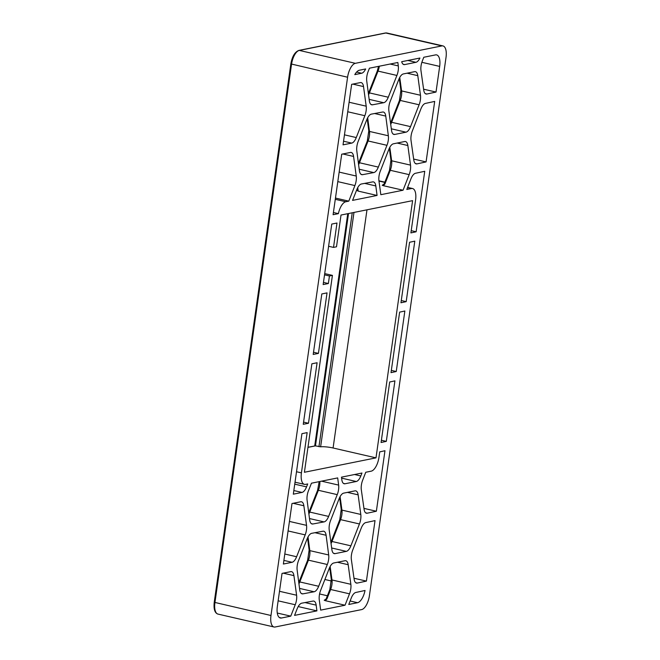 <?xml version="1.0" encoding="UTF-8"?>
<svg xmlns="http://www.w3.org/2000/svg" width="660" height="660" viewBox="0 0 660 660"><rect width="100%" height="100%" fill="white"/><g stroke="black" fill="none" stroke-linecap="round" stroke-linejoin="round"><path stroke-width="0.99" d="M357.349 583.069L366.415 581.105L375.028 520.6L365.747 522.605A9.768 4.24 -77 0 0 361.21 528.206L352.696 550.135A9.768 4.24 -77 0 0 351.376 559.655L354.123 579.15A9.768 4.24 -77 0 0 356.483 583.069A9.768 4.24 -77 0 0 357.349 583.069L355.699 582.689M353.999 578.242L366.415 581.105M367.29 513.199L376.365 511.236L384.97 450.731L379.739 451.869L378.972 457.264A13.027 5.651 -77 0 1 371.2 471.166L365.747 472.263L362.637 480.274A9.768 4.24 -77 0 0 361.317 489.794L364.072 509.281A9.768 4.24 -77 0 0 366.424 513.208A9.768 4.24 -77 0 0 367.29 513.199L365.64 512.82M363.94 508.382L376.365 511.236M361.969 473.03L360.814 475.959A9.768 4.24 -77 0 1 356.268 481.503L345.023 483.763A9.768 4.24 -77 0 1 344.19 483.763A9.768 4.24 -77 0 1 341.83 479.779L341.467 477.155L361.969 473.03M337.689 477.914L338.638 485.1A9.768 4.24 -77 0 1 337.243 494.637L328.622 516.417A9.768 4.24 -77 0 1 324.06 521.903L312.848 523.99A9.768 4.24 -77 0 1 312.04 523.974A9.768 4.24 -77 0 1 309.672 519.94L307.09 500.247A9.768 4.24 -77 0 1 308.476 490.71L311.454 483.194L337.689 477.914M301.422 472.873L307.147 432.613L301.933 433.669L293.32 494.175L302 492.426A9.768 4.24 -77 0 0 306.553 486.882L307.7 483.945L305.58 484.374A13.027 5.651 -77 0 1 304.466 484.366A13.027 5.651 -77 0 1 301.422 472.873L296.513 471.743M292.058 562.287A9.768 4.24 -77 0 0 296.612 556.743L305.176 534.889A9.768 4.24 -77 0 0 306.537 525.36L303.864 505.766A9.768 4.24 -77 0 0 301.504 501.79A9.768 4.24 -77 0 0 300.671 501.781L291.984 503.531L283.379 564.036L292.058 562.287L283.891 560.406M290.771 616.143L295.234 604.758A9.768 4.24 -77 0 0 296.596 595.229L293.923 575.635A9.768 4.24 -77 0 0 291.563 571.651A9.768 4.24 -77 0 0 290.722 571.651L282.043 573.4L277.332 606.507A13.027 5.651 103 0 0 280.376 618.007A13.027 5.651 103 0 0 281.49 618.007L290.771 616.143L277.274 613.033M316.915 610.88L294.558 615.384L297.214 608.66A9.768 4.24 -77 0 1 301.777 603.174L312.988 601.087A9.768 4.24 -77 0 1 313.797 601.095A9.768 4.24 -77 0 1 316.165 605.137L316.915 610.88L298.204 606.573M345.031 605.22L320.661 610.129L319.275 599.915A9.768 4.24 -77 0 1 320.628 590.386L329.2 568.532A9.768 4.24 -77 0 1 333.754 562.988L344.99 560.728A9.768 4.24 -77 0 1 345.823 560.736A9.768 4.24 -77 0 1 348.183 564.712L350.856 584.306A9.768 4.24 -77 0 1 349.503 593.835L345.031 605.22L325.38 600.699L324.217 600.278L326.155 598.942M326.23 599.131L324.695 600.278M325.38 600.699L326.947 598.867L326.155 598.925L329.835 589.545L330.627 589.487A9.768 4.24 103 0 0 331.98 579.958A1.303 0.775 172.2 0 1 331.295 579.397L329.835 589.545M351.26 598.067L348.777 604.469L357.547 602.704A13.027 5.651 103 0 0 365.038 590.477L355.806 592.474A9.768 4.24 -77 0 0 351.26 598.067M302.899 593.851L314.119 591.764A9.768 4.24 103 0 0 318.673 586.278L327.302 564.498A9.768 4.24 103 0 0 328.688 554.969L326.106 535.268A9.768 4.24 103 0 0 323.738 531.234A9.768 4.24 103 0 0 322.938 531.226L311.718 533.313A9.768 4.24 103 0 0 307.164 538.791L298.534 560.579A9.768 4.24 103 0 0 297.149 570.108L299.731 589.809A9.768 4.24 103 0 0 302.099 593.843A9.768 4.24 103 0 0 302.899 593.851L301.373 593.505M350.873 545.828L359.444 523.966A9.768 4.24 103 0 0 360.797 514.445L358.132 494.843A9.768 4.24 103 0 0 355.765 490.867A9.768 4.24 103 0 0 354.932 490.867L343.695 493.127A9.768 4.24 103 0 0 339.141 498.671L330.569 520.525A9.768 4.24 103 0 0 329.216 530.054L331.889 549.648A9.768 4.24 103 0 0 334.249 553.624A9.768 4.24 103 0 0 335.082 553.633L346.318 551.372A9.768 4.24 103 0 0 350.873 545.828L331.996 541.481L331.213 541.538L330.883 542.314M381.397 440.245L386.306 441.375L394.919 380.87L389.68 382L381.076 442.505L386.306 441.375M391.339 370.384L396.248 371.514L404.861 311L399.63 312.139L391.017 372.644L396.248 371.514M401.28 300.514L406.189 301.645L414.802 241.139L409.571 242.269L400.958 302.775L406.189 301.645M411.221 230.653L416.13 231.784L424.743 171.278L415.47 173.283A9.768 4.24 -77 0 0 410.924 178.885L406.816 189.461L411.427 188.537A13.027 5.651 -77 0 1 412.541 188.537A13.027 5.651 -77 0 1 415.585 200.038L410.899 232.914L416.13 231.784M413.655 159.06L426.079 161.914L434.692 101.409L425.411 103.422A9.768 4.24 -77 0 0 420.865 109.015L412.351 130.944A9.768 4.24 -77 0 0 411.031 140.464L413.787 159.959A9.768 4.24 -77 0 0 416.138 163.878A9.768 4.24 -77 0 0 417.004 163.878L426.079 161.914M423.605 89.191L436.021 92.053L439.667 66.404A13.027 5.651 103 0 0 436.631 54.904A13.027 5.651 103 0 0 435.509 54.904L423.778 57.263L422.301 61.083A9.768 4.24 -77 0 0 420.973 70.603L423.728 90.098A9.768 4.24 -77 0 0 426.079 94.017A9.768 4.24 -77 0 0 426.954 94.017L436.021 92.053M351.714 143.105A9.768 4.24 -77 0 0 356.268 137.56L364.84 115.706A9.768 4.24 -77 0 0 366.193 106.177L363.528 86.584A9.768 4.24 -77 0 0 361.16 82.599A9.768 4.24 -77 0 0 360.327 82.599L351.648 84.348L343.035 144.845L351.714 143.105L343.555 141.224M335.462 198.074L348.793 201.143L354.899 185.567A9.768 4.24 -77 0 0 356.251 176.038L353.578 156.445A9.768 4.24 -77 0 0 351.219 152.468A9.768 4.24 -77 0 0 350.386 152.46L341.707 154.209L333.094 214.714L338.382 213.65A13.027 5.651 -77 0 1 345.807 201.745L335.28 199.32M377.066 195.451L352.555 200.384L356.878 189.469A9.768 4.24 -77 0 1 361.441 183.983L372.652 181.896A9.768 4.24 -77 0 1 373.453 181.912A9.768 4.24 -77 0 1 375.82 185.947L377.066 195.451L358.116 191.087L356.928 190.369L357.431 189.931L357.25 188.587M358.116 191.087L358.116 190.493A1.303 0.767 172.5 0 1 357.431 189.931M403.054 190.22L380.837 194.692L378.931 180.733A9.768 4.24 -77 0 1 380.284 171.204L388.855 149.35A9.768 4.24 -77 0 1 393.409 143.806L404.646 141.537A9.768 4.24 -77 0 1 405.487 141.545A9.768 4.24 -77 0 1 407.847 145.522L410.512 165.115A9.768 4.24 -77 0 1 409.159 174.644L403.054 190.22L383.402 185.699L382.231 185.279L384.17 183.934L389.499 170.354L390.283 170.296A9.768 4.24 103 0 0 391.636 160.776A1.303 0.775 172.2 0 1 390.951 160.207L389.499 170.354M384.244 184.132L382.717 185.279M383.402 185.699L384.962 183.868L384.178 183.917M419.925 58.039A9.768 4.24 -77 0 1 415.924 62.312L404.687 64.581A9.768 4.24 -77 0 1 403.846 64.573A9.768 4.24 -77 0 1 401.701 61.702L419.925 58.039M397.848 62.485L398.293 65.918A9.768 4.24 -77 0 1 396.907 75.446L388.278 97.226A9.768 4.24 -77 0 1 383.716 102.712L372.504 104.8A9.768 4.24 -77 0 1 371.704 104.791A9.768 4.24 -77 0 1 369.336 100.757L366.745 81.056A9.768 4.24 -77 0 1 368.14 71.528L369.451 68.194L397.848 62.485M361.663 73.235L354.799 74.621A13.027 5.651 103 0 1 359.452 70.207L365.665 68.962A9.768 4.24 -77 0 1 361.663 73.235L356.606 72.072M414.587 71.676L403.351 73.936A9.768 4.24 103 0 0 398.797 79.48L390.233 101.335A9.768 4.24 103 0 0 388.872 110.863L391.545 130.457A9.768 4.24 103 0 0 393.904 134.434A9.768 4.24 103 0 0 394.738 134.442L405.983 132.181A9.768 4.24 103 0 0 410.536 126.637L419.1 104.783A9.768 4.24 103 0 0 420.461 95.254L417.788 75.661A9.768 4.24 103 0 0 415.429 71.684A9.768 4.24 103 0 0 414.587 71.676M362.563 174.669L373.774 172.582A9.768 4.24 103 0 0 378.337 167.095L386.966 145.315A9.768 4.24 103 0 0 388.352 135.779L385.762 116.086A9.768 4.24 103 0 0 383.394 112.043A9.768 4.24 103 0 0 382.594 112.035L371.382 114.122A9.768 4.24 103 0 0 366.82 119.608L358.19 141.388A9.768 4.24 103 0 0 356.804 150.925L359.387 170.618A9.768 4.24 103 0 0 361.754 174.652A9.768 4.24 103 0 0 362.563 174.669L361.028 174.314M328.606 246.271L333.514 247.401L336.979 223.022L331.757 224.07L323.152 284.575L328.366 283.528L323.458 282.397M318.425 353.389L327.038 292.891L321.816 293.939L313.203 354.445L318.425 353.389L313.516 352.258M308.484 423.258L317.097 362.752L311.875 363.8L303.262 424.306L308.484 423.258L303.575 422.128M333.407 212.503L338.382 213.65M333.514 247.401L336.493 246.799L341.014 215.044L412.599 200.64L375.994 457.867L304.409 472.271L332.425 275.385L329.447 275.979L328.366 283.528M329.447 275.979L324.53 274.849M441.862 45.911L355.361 63.319L299.31 50.416L385.803 33.008A13.027 5.651 -77 0 1 386.917 33.017L385.366 33A1.303 1.155 78.6 0 1 385.803 33.008L441.862 45.911A13.027 5.651 -77 0 1 442.976 45.919A13.027 5.651 -77 0 1 446.02 57.412L369.41 595.691A13.027 5.651 -77 0 1 361.639 609.592L275.137 627A13.027 5.651 -77 0 1 274.024 626.992A13.027 5.651 -77 0 1 270.979 615.499L214.236 602.291C213.543 609.13 214.789 613.066 217.965 614.089A13.027 5.651 -77 0 1 214.929 602.596L291.53 64.317A13.027 5.651 -77 0 1 299.31 50.416A1.303 1.155 78.6 0 0 298.873 50.407L385.366 33M290.986 63.938L347.589 77.22A13.027 5.651 -77 0 1 355.361 63.319M347.589 77.22L270.979 615.499M348.793 201.143L345.807 201.745M375.994 457.867L333.085 447.991A9.768 1.691 8.1 0 0 320.62 446.82L315.455 445.863L348.521 213.535M307.964 447.274L315.455 445.863L307.948 447.373M324.712 273.603L332.425 275.385M360.814 475.959L354.552 474.515M356.268 481.503L341.599 478.129M345.023 483.763L343.439 483.401M308.88 513.926A9.768 4.24 103 0 0 309.746 512.069L308.723 512.696M328.622 516.417L309.746 512.069L318.367 490.289L317.584 490.347L308.954 512.135M337.243 494.637L318.367 490.289A9.768 4.24 103 0 0 319.836 481.503M338.638 485.1L321.536 481.165M324.06 521.903L309.49 518.554M312.848 523.99L311.314 523.636M306.553 486.882L294.748 484.159M302 492.426L293.84 490.545M303.864 505.766L293.139 503.299M306.537 525.36L289.443 521.425M305.176 534.889L288.082 530.953M296.612 556.743L284.798 554.029M293.923 575.635L283.198 573.16M296.596 595.229L279.502 591.294M295.234 604.758L278.14 600.823M316.165 605.137L305.019 602.572M326.947 598.867L330.627 589.487L349.503 593.835M350.856 584.306L331.98 579.958L330.149 566.494M348.183 564.712L337.458 562.246M298.939 583.795A9.768 4.24 103 0 0 299.797 581.938L298.782 582.557M318.673 586.278L299.797 581.938L308.426 560.159L307.642 560.216L299.013 581.996M327.302 564.498L308.426 560.159A9.768 4.24 103 0 0 309.812 550.621A1.303 0.767 172.5 0 1 309.136 550.06L307.642 560.216M328.688 554.969L309.812 550.621L308.022 536.943M314.119 591.764L299.549 588.415M331.048 543.518A9.768 4.24 103 0 0 331.996 541.481L340.568 519.626L339.776 519.676L331.213 541.538M359.444 523.966L340.568 519.626A9.768 4.24 103 0 0 341.921 510.097A1.303 0.775 172.2 0 1 341.236 509.536L339.776 519.676M360.797 514.445L341.921 510.097L340.09 496.633M346.318 551.372L331.658 547.99M335.082 553.633L333.49 553.261M325.19 600.088L324.217 600.278M319.58 593.959L327.401 595.765M350.13 600.996L357.547 602.704M331.419 580.998L324.901 579.496M421.872 62.304L439.667 66.404M363.528 86.584L352.803 84.109M366.193 106.177L349.099 102.242M364.84 115.706L347.746 111.771M356.268 137.56L344.462 134.838M353.578 156.445L342.853 153.978M356.251 176.038L339.158 172.103M354.899 185.567L337.804 181.632M358.116 190.493L357.736 187.613M375.82 185.947L364.683 183.381M384.962 183.868L390.283 170.296L409.159 174.644M410.512 165.115L391.636 160.776L389.804 147.312M407.847 145.522L397.122 143.055M417.004 163.878L415.354 163.499M426.954 94.017L425.304 93.637M415.924 62.312L407.872 60.464M404.687 64.581L403.095 64.21M368.544 94.743A9.768 4.24 103 0 0 369.402 92.887L368.379 93.505M388.278 97.226L369.402 92.887L378.031 71.099L377.239 71.165L368.61 92.944M396.907 75.446L378.031 71.099A9.768 4.24 103 0 0 379.327 66.206M398.293 65.918L390.126 64.037M383.716 102.712L369.146 99.363M372.504 104.8L370.978 104.453M390.712 124.327A9.768 4.24 103 0 0 391.652 122.29L390.868 122.347L399.44 100.493L400.224 100.435A9.768 4.24 103 0 0 401.585 90.907A1.303 0.775 172.2 0 1 400.9 90.346L399.44 100.493M410.536 126.637L391.652 122.29L400.224 100.435L419.1 104.783M420.461 95.254L401.585 90.907L399.745 77.443M417.788 75.661L407.063 73.194M405.983 132.181L391.322 128.807M358.603 164.604A9.768 4.24 103 0 0 359.461 162.748L358.438 163.375M378.337 167.095L359.461 162.748L368.09 140.968L367.298 141.025L358.669 162.805M386.966 145.315L368.09 140.968A9.768 4.24 103 0 0 369.476 131.431A1.303 0.767 172.5 0 1 368.791 130.87L367.298 141.025M388.352 135.779L369.476 131.431L367.678 117.752M373.774 172.582L359.205 169.224M357.415 190.27L356.928 190.369M383.204 185.081L382.231 185.279M281.49 618.007L279.37 617.521M320.62 446.82L353.983 212.438M352.242 212.784L318.962 446.671M333.085 447.991L366.985 209.814M378.98 181.063L384.772 182.399M407.525 187.638L411.427 188.537M358.132 494.843L347.408 492.377M326.106 535.268L314.968 532.702M385.762 116.086L374.624 113.52M394.738 134.442L393.154 134.079M319.184 481.635L317.584 490.347M331.295 579.397L329.662 567.443M309.136 550.06L307.535 537.908M341.236 509.536L339.611 497.574M390.951 160.207L389.326 148.252M378.56 66.363L377.239 71.165M390.547 123.123L390.868 122.347M400.9 90.346L399.267 78.391M368.791 130.87L367.199 118.726M214.236 602.291L290.837 64.012C292.141 56.504 294.822 51.967 298.873 50.407M274.024 626.992L217.965 614.089M442.976 45.919L386.917 33.017M304.466 484.366L295.028 482.196M314.713 445.921L347.762 213.683M412.541 188.537L407.616 187.407M384.862 182.168L378.939 180.807"/></g></svg>
